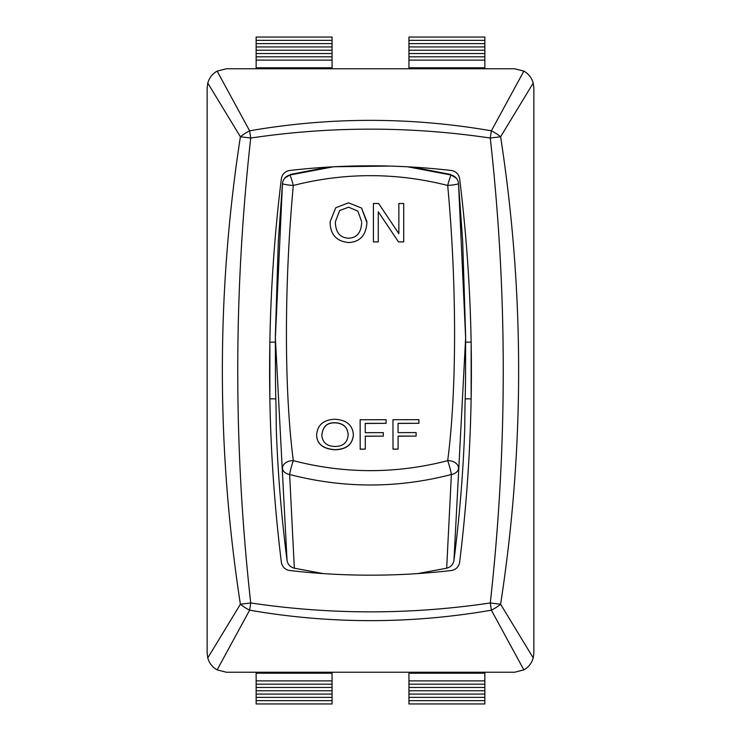 <?xml version="1.0" encoding="UTF-8"?>
<svg xmlns="http://www.w3.org/2000/svg" width="741" height="741" viewBox="0 0 741 741"><rect width="100%" height="100%" fill="white"/><g stroke="black" fill="none" stroke-linecap="round" stroke-linejoin="round"><path stroke-width="1.11" d="M332.857 166.882L289.629 175.071A9.605 9.596 -141.1 0 0 284.59 178.303A9.605 9.596 -141.1 0 0 284.572 178.331A9.605 9.596 -141.1 0 0 282.478 183.518A9.605 1 4.9 0 0 293.306 185.463C344.704 172.394 396.176 172.394 447.694 185.463A9.605 1 -4.9 0 0 458.522 183.546A9.605 9.596 141.1 0 0 456.428 178.331A9.605 9.596 141.1 0 0 456.41 178.303A9.605 9.596 141.1 0 0 451.371 175.071L408.143 166.882M332.848 166.827C357.94 165.484 383.041 165.484 408.152 166.827M456.41 178.303L451.371 175.071A9.605 0.936 104.8 0 0 447.694 185.463C456.956 285.757 456.771 391.072 447.694 460.661A9.605 0.852 75 0 1 451.371 474.499L446.675 568.208L417.729 573.59C386.246 575.711 354.754 575.711 323.271 573.59L294.325 568.208L289.629 474.499C343.592 488.486 397.509 488.486 451.371 474.499A9.605 7.077 3.1 0 0 458.522 468.442A9.605 6.891 -173.1 0 0 447.694 460.661C396.278 473.962 344.815 473.962 293.306 460.661A9.605 6.891 173.1 0 0 282.478 468.442A9.605 7.077 -3.1 0 0 289.629 474.499A9.605 0.852 -75 0 1 293.306 460.661C284.229 391.072 284.044 285.757 293.306 185.463A9.605 0.936 -104.8 0 0 289.629 175.071L284.59 178.303M284.572 178.331A9.605 9.605 0 0 0 282.478 183.546A9.605 1 4.9 0 0 282.478 183.546L275.365 337.85L287.045 560.428C287.758 564.438 290.194 567.032 294.325 568.208M287.045 560.428A1618.242 1520.643 180 0 1 276.263 428.631L276.05 407.189A1618.242 1520.643 180 0 1 275.467 379.624L275.365 337.85M465.635 337.85L465.533 379.624A1618.242 1520.643 180 0 1 464.95 407.189L464.737 428.631A1618.242 1520.643 180 0 1 453.955 560.428L465.635 337.85L458.522 183.518A9.605 1 -4.9 0 0 458.522 183.518A9.605 9.605 0 0 0 456.428 178.331M446.675 568.208C450.806 567.041 453.233 564.447 453.955 560.428M389.785 166.086L334.691 166.734M256.145 672.235L256.145 703.95L332.061 703.95L332.061 672.235M408.939 672.235L408.939 703.95L484.855 703.95L484.855 672.235M484.855 68.765L484.855 37.05L408.939 37.05L408.939 68.765M332.061 68.765L332.061 37.05L256.145 37.05L256.145 68.765M289.777 170.476A9.605 9.605 0 0 0 281.348 178.85A1569.577 1569.577 0 0 0 281.348 562.15A9.605 9.605 0 0 0 289.777 570.524A702.153 702.153 0 0 0 451.223 570.524A9.605 9.605 0 0 0 459.652 562.15A1569.577 1569.577 0 0 0 459.652 178.85A9.605 9.605 0 0 0 451.223 170.476A702.153 702.153 0 0 0 289.777 170.476M471.146 342.092L471.146 398.908M514.643 68.765L523.859 71.117C528.629 73.841 531.751 77.824 533.224 83.075L533.863 87.984L533.863 653.016L533.224 657.925C531.732 663.186 528.611 667.178 523.859 669.883L514.643 672.235L226.357 672.235L217.141 669.883C212.371 667.159 209.249 663.176 207.776 657.925L207.137 653.016L207.137 87.984L207.776 83.075C209.268 77.814 212.389 73.822 217.141 71.117L226.357 68.765L514.643 68.765M523.859 71.117L491.376 130.814L490.273 138.039L500.61 136.77A19.22 6.891 -150.4 0 0 491.376 130.814C410.773 116.874 330.19 116.874 249.624 130.814A19.22 6.891 150.4 0 0 240.39 136.77L250.727 138.039L249.624 130.814L217.141 71.117M533.224 657.925L500.61 604.23L490.273 602.961L491.376 610.186A19.22 6.891 -29.6 0 0 500.61 604.23C524.647 448.425 524.647 292.602 500.61 136.77L533.224 83.075M250.727 602.961L240.39 604.23A19.22 6.891 29.6 0 0 249.624 610.186L250.727 602.961C233.434 447.981 233.434 293.01 250.727 138.039C330.551 126.183 410.403 126.183 490.273 138.039C507.566 293.019 507.566 447.99 490.273 602.961C410.449 614.817 330.597 614.817 250.727 602.961M207.776 83.075L240.39 136.77C216.353 292.575 216.353 448.398 240.39 604.23L207.776 657.925M217.141 669.883L249.624 610.186C330.227 624.126 410.81 624.126 491.376 610.186L523.859 669.883M408.939 40.347L484.855 40.347M408.939 43.636L484.855 43.636M408.939 46.933L484.855 46.933M408.939 50.231L484.855 50.231M408.939 53.528L484.855 53.528M408.939 56.816L484.855 56.816M408.939 60.114L484.855 60.114M408.939 67.802L484.855 67.802M408.939 673.198L484.855 673.198M408.939 680.886L484.855 680.886M408.939 684.184L484.855 684.184M408.939 687.472L484.855 687.472M408.939 690.769L484.855 690.769M408.939 694.067L484.855 694.067M408.939 697.364L484.855 697.364M408.939 700.653L484.855 700.653M256.145 67.802L332.061 67.802M256.145 60.114L332.061 60.114M256.145 56.816L332.061 56.816M256.145 53.528L332.061 53.528M256.145 50.231L332.061 50.231M256.145 46.933L332.061 46.933M256.145 43.636L332.061 43.636M256.145 40.347L332.061 40.347M256.145 700.653L332.061 700.653M256.145 697.364L332.061 697.364M256.145 694.067L332.061 694.067M256.145 690.769L332.061 690.769M256.145 687.472L332.061 687.472M256.145 684.184L332.061 684.184M256.145 680.886L332.061 680.886M256.145 673.198L332.061 673.198M269.854 398.908L269.854 342.092M373.418 241.909L373.418 203.497L378.632 203.488L398.853 233.647L398.853 203.497L403.715 203.488L403.715 241.89L398.501 241.909L378.28 211.75L378.28 241.89L373.418 241.909L378.28 241.89M373.418 203.497L378.632 203.497L390.785 221.615M398.853 203.497L403.715 203.497M403.715 241.89L398.501 241.89L384.894 221.615M366.915 222.754L366.915 222.754C366.008 235.397 359.885 241.992 348.548 242.539C336.766 241.325 330.634 234.878 330.143 223.198L330.18 221.615L335.729 207.767L348.548 202.821L361.589 208.054L366.915 222.754C366.008 235.406 359.885 242.001 348.548 242.548C336.766 241.316 330.634 234.869 330.143 223.198L330.143 223.198M335.432 221.615L335.395 223.254L335.432 221.615L339.674 210.537L348.576 207.184L357.857 211.102L361.654 221.615M361.673 222.698L361.673 222.698C361.117 232.822 356.727 237.981 348.52 238.185C340.369 237.833 335.997 232.859 335.395 223.254M330.18 221.615L335.729 207.776L348.548 202.83L361.589 208.064L366.897 221.615M365.304 449.139L360.2 449.278L360.135 419.758L386.098 419.721L386.098 423.333L365.239 423.37L365.267 432.661L383.31 432.642L383.319 436.116L365.267 436.143L365.304 449.139L360.2 449.148L360.135 419.758M365.239 423.481L386.098 423.333M365.276 436.264L383.319 436.116M398.112 449.102L393.017 449.231L392.952 419.712L418.906 419.675L418.915 423.287L398.056 423.324L398.074 432.624L416.127 432.596L416.127 436.079L398.084 436.097L398.112 449.102L393.017 449.102L392.952 419.712M418.915 423.287L398.056 423.435M416.127 436.079L398.084 436.227M353.374 434.865C352.484 444.396 346.38 449.324 335.043 449.648C323.261 448.851 317.111 444.054 316.611 435.245C317.305 425.028 323.428 419.693 334.969 419.249C346.621 419.98 352.753 425.186 353.374 434.865L353.374 434.986C352.484 444.526 346.38 449.463 335.043 449.778C323.261 448.981 317.111 444.183 316.611 435.375L316.611 435.273M348.131 434.948C347.714 427.307 343.333 423.268 335.006 422.852C327.013 422.602 322.631 426.788 321.853 435.412M321.853 435.282C322.631 426.668 327.013 422.481 335.006 422.731C343.333 423.157 347.714 427.187 348.131 434.828C347.594 442.479 343.213 446.36 335.006 446.462C326.855 446.267 322.474 442.544 321.853 435.282L321.853 435.236M282.478 183.546L278.32 241.307L275.365 336.155M458.522 183.546L462.68 241.307L465.635 336.155M412.672 167.086L450.528 174.431M328.328 167.086L290.472 174.431M465.181 398.853L471.146 398.853M465.635 342.147L471.146 342.147M269.854 398.853L275.819 398.853M269.854 342.147L275.365 342.147"/></g></svg>
